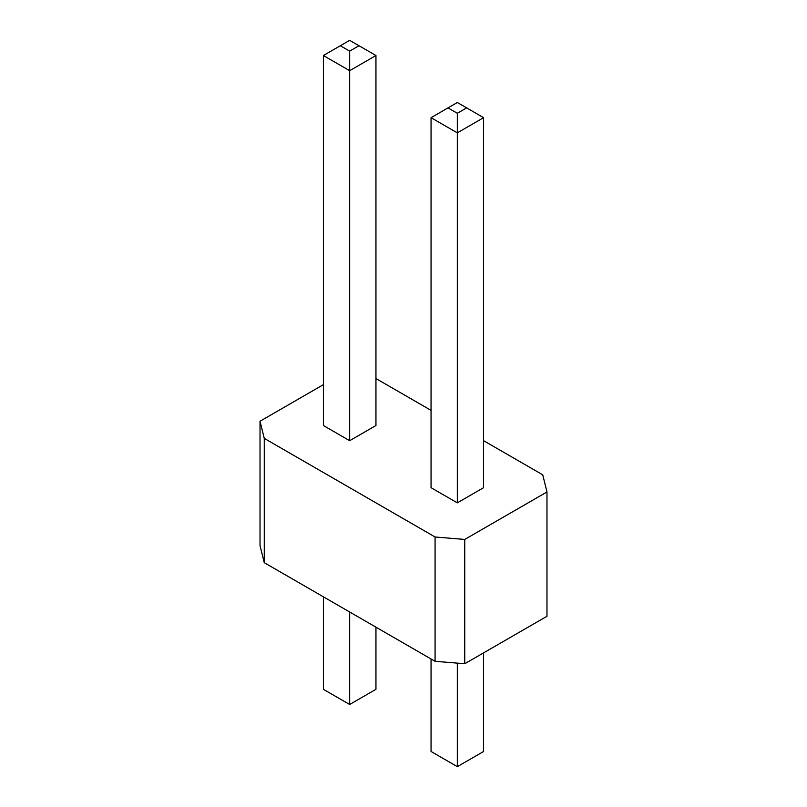 <?xml version="1.0" encoding="UTF-8"?>
<svg xmlns="http://www.w3.org/2000/svg" width="807" height="807" viewBox="0 0 807 807"><rect width="100%" height="100%" fill="white"/><g stroke="black" fill="none" stroke-linecap="round" stroke-linejoin="round"><path stroke-width="1.21" d="M323.395 384.657L260.025 421.244L260.025 545.552L264.262 562.681L435.074 661.306L464.741 663.747L546.975 616.276L546.975 491.967L542.738 474.829L483.605 440.693M466.658 107.886L483.605 117.681L483.605 487.68L457.327 502.852L431.049 487.68L431.049 117.681L448.006 107.886L457.327 113.273L466.658 107.886L457.327 102.509L448.006 107.886M431.049 410.349L375.951 378.544M260.025 421.244L264.262 438.372L435.074 536.988L464.741 539.439L546.975 491.967M358.994 45.737L375.951 55.522L375.951 425.521L349.673 440.693L323.395 425.521L323.395 55.522L340.342 45.737L349.673 51.113L358.994 45.737L349.673 40.35L340.342 45.737M264.262 438.372L264.262 562.681M435.074 536.988L435.074 661.306M464.741 539.439L464.741 663.747M457.327 663.132L457.327 766.65L431.049 751.478L431.049 658.976M483.605 652.863L483.605 751.478L457.327 766.65M483.605 117.681L457.327 132.852L457.327 502.852M457.327 113.273L457.327 132.852L431.049 117.681M349.673 611.988L349.673 704.491L323.395 689.319L323.395 596.817M375.951 627.16L375.951 689.319L349.673 704.491M375.951 55.522L349.673 70.693L349.673 440.693M349.673 51.113L349.673 70.693L323.395 55.522"/></g></svg>
